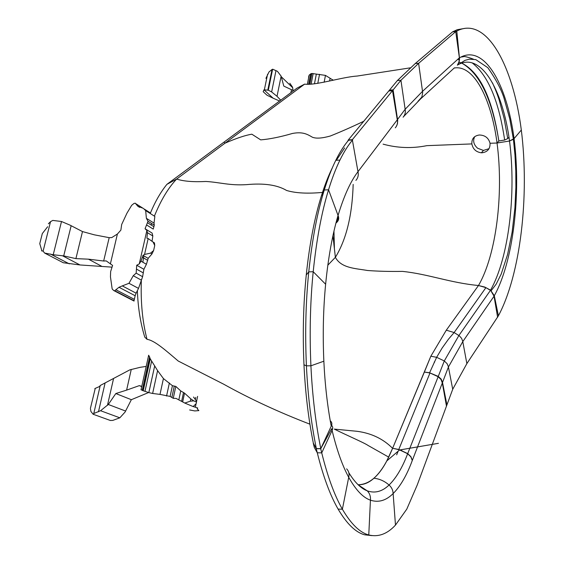 <?xml version="1.0" encoding="UTF-8"?>
<svg xmlns="http://www.w3.org/2000/svg" width="564" height="564" viewBox="0 0 564 564"><rect width="100%" height="100%" fill="white"/><g stroke="black" fill="none" stroke-linecap="round" stroke-linejoin="round"><path stroke-width="0.85" d="M491.202 290.65L496.137 284.2L501.22 274.034L507.593 254.47L512.14 232.044L514.925 207.834L515.884 187.248L515.792 171.019L514.967 154.966L513.416 139.287L514.079 138.61L509.532 141.007C516.37 194.178 508.707 258.051 490.553 290.164L494.304 295.74C513.268 261.611 521.206 194.552 514.079 138.61C506.789 83.253 483.63 43.287 459.427 57.888L456.791 31.069C486.105 15.461 513 64.853 521.319 130.044L514.079 138.61L521.319 130.044C529.561 195.898 520.579 274.252 498.414 315.798L466.865 363.611L452.716 389.266L417.233 485.005M498.414 315.798L494.304 295.74L494.036 296.213L497.617 317.285M509.532 141.007C502.489 88.407 480.274 50.964 457.326 65.191L465.053 60.334L469.34 59.185L475.776 59.608L487.832 67.694C495.678 78.889 501.043 88.936 503.934 97.847L509.757 118.835L513.416 139.287L509.532 141.007L497.039 143.023C503.793 193.875 496.264 255.048 478.483 285.511L484.744 287.041L490.553 290.164L494.036 296.213L462.776 341.643L448.408 367.03L442.317 382.991L446.491 406.207M327.818 265.193L335.383 257.325C341.255 268.295 355.602 268.379 367.46 270.487C377.838 271.284 389.52 271.587 402.499 271.39C428.562 274.111 450.255 282.867 478.483 285.511L485.914 287.633L490.44 290.368L458.906 335.495L444.291 360.953L438.157 376.717L441.034 379.537L442.317 382.991L412.284 460.499C406.884 475.135 400.496 486.161 393.129 493.578C386.051 500.62 378.486 502.82 370.435 500.176C362.997 497.589 355.757 489.961 348.714 477.299C342.32 465.554 336.778 449.924 332.097 430.402L321.734 452.864L317.285 452.8L314.282 447.365L317.285 452.8L321.734 452.864L332.478 429.606L332.753 427.237L331.667 425.171M446.907 404.832L442.416 381.955L441.175 379.114L438.256 376.421L429.578 372.776L424.361 372.064L392.607 448.338L430.84 356.222L446.3 330.187L478.483 285.511L446.3 330.187L430.84 356.222L424.361 372.064L429.979 372.973L438.157 376.717L407.652 453.745L410.825 456.812L412.284 460.499M388.723 457.129L368.109 445.482C364.436 442.867 346.12 435.034 334.311 429.098L357.061 431.298C371.415 433.208 383.259 438.891 392.607 448.338L386.763 460.957C382.836 468.303 378.564 474.063 373.946 478.237C368.912 482.756 363.639 484.927 358.119 484.744C369.78 484.532 379.981 475.325 388.723 457.129L392.607 448.338L398.776 449.515L407.652 453.745C402.344 467.676 396.147 478.096 389.061 485.019C382.23 491.582 374.961 493.528 367.27 490.849C360.974 488.509 354.819 482.46 348.82 472.702M332.351 429.916L332.097 430.402L331.695 428.682L320.789 448.641L316.341 448.584C311.166 423.106 307.852 395.526 306.414 365.832L303.975 364.781C305.328 392.861 308.452 418.989 313.344 443.156L316.284 448.704L320.733 448.761L331.146 426.356C332.33 424.149 332.027 422.26 330.229 420.695M371.93 535.617L364.696 534.813C355.722 532.479 346.853 523.907 338.097 509.095C330.151 495.347 323.214 476.58 317.285 452.8L316.284 448.704M417.212 485.054L406.799 509.109L395.477 525.084C387.278 534.009 378.381 537.302 368.771 534.961C359.874 532.627 351.076 524.048 342.383 509.221C334.501 495.46 327.621 476.672 321.734 452.864L320.733 448.761M478.483 285.511C496.249 255.083 503.793 193.91 497.039 143.023L498.823 140.972L504.653 140.041L507.755 138.582L508.961 137.214M464.87 28.376L457.2 29.709L452.589 31.845L415.294 63.499L397.359 80.56L348.284 140.006L347.678 141.31M453.639 31.274L456.791 31.069L455.747 31.633L452.589 31.845M457.326 65.191L458.997 62.484L459.54 58.91L455.747 31.633L418.622 63.323L400.934 80.264L392.516 90.656L388.815 91.008M457.601 64.782L459.054 61.666L459.096 58.092L422.514 91.333L405.149 109.268L397.282 119.815L392.516 90.656L352.324 139.703L348.594 140.21C344.167 145.336 339.895 152.04 335.784 160.324C331.667 168.636 327.832 178.534 324.272 190.005C317.306 212.395 312.132 239.679 308.762 271.869C305.744 301.733 304.962 333.056 306.414 365.832L310.912 365.803C312.35 395.526 315.643 423.141 320.789 448.641M454.415 67.821L420.596 98.897L403.669 116.522M395.279 127.838C397.246 125.575 397.916 122.903 397.282 119.815L357.985 171.689L352.415 140.217M355.905 180.402C357.971 178.055 358.683 175.242 358.041 171.957M357.985 171.689C350.66 181.199 344.012 195.786 338.047 215.455C332.407 234.638 328.262 257.565 325.625 284.235C323.257 308.931 322.671 334.593 323.849 361.207C324.956 384.394 327.416 406.059 331.237 426.194M332.393 167.677C328.403 175.742 324.688 185.316 321.247 196.385C314.5 217.993 309.502 244.205 306.252 275.028C303.347 303.615 302.586 333.528 303.975 364.781M352.324 139.703L352.641 139.942C348.256 145.068 344.019 151.779 339.951 160.063C335.876 168.389 332.076 178.287 328.551 189.772C321.649 212.184 316.531 239.503 313.203 271.728C310.221 301.627 309.46 332.986 310.912 365.803L323.849 361.207M344.604 147.923L336.341 160.289M338.513 216.752L336.8 222.35C338.774 220.439 339.197 218.141 338.047 215.455L328.551 189.772L324.272 190.005L321.247 196.385M492.499 82.894C496.898 92.877 497.434 94.801 499.048 99.553L504.124 118.398L507.755 138.582L504.653 140.041L498.823 140.972C492.259 98.101 479.886 72.15 461.712 63.119C479.633 73.137 492.019 99.088 498.865 140.972M504.653 140.041C498.858 100.935 488.015 75.209 472.131 62.851M459.547 59.276L457.482 59.558M471.856 143.919C471.624 138.758 474.105 135.79 479.301 135C484.998 135.148 488.579 137.905 490.046 143.27C490.222 148.847 487.536 152.026 481.994 152.795L481.367 152.795C476.086 152.083 472.914 149.122 471.856 143.919L426.877 145.653C412.15 148.6 397.557 148.092 383.09 144.144M474.719 136.65C472.674 140.788 473.633 144.652 477.609 148.24L483.447 150.433L489.023 148.684M333.966 231.148L334.41 248.752L335.383 257.325C346.317 239.517 352.246 215.208 353.17 184.4M490.046 143.27L497.039 143.023C491.209 98.397 473.76 64.529 454.203 68.018M459.096 62.188L460.605 62.682M150.235 213.495C154.994 201.912 160.55 192.197 166.902 184.35L296.995 88.153L304.63 84.121L176.645 179.063C183.575 181.319 193.332 182.123 205.923 181.474C219.678 182.264 229.696 185.739 246.602 184.632C264.001 182.997 277.333 184.936 286.597 190.47C295.628 193.198 307.817 193.826 323.158 192.352M166.902 184.35L176.645 179.063C168.312 187.805 160.888 200.164 154.388 216.132M151.674 223.541L151.173 225.036M143.792 255.823L142.875 262.246M141.36 279.681C140.542 301.944 142.438 321.825 147.035 339.331C154.628 340.402 166.14 350.737 178.21 361.016L223.591 384.147C250.028 398.861 278.806 412.206 309.918 424.177M304.63 84.121C314.973 85.791 342.609 76.908 357.082 76.062L410.282 67.842M334.41 248.752L332.936 235.766M137.369 290.876C138.032 307.866 140.506 323.299 144.793 337.173L147.035 339.331M263.973 89.81L263.169 91.692L267.047 95.238L273.11 98.199L263.973 89.81L268.316 90.198L271.629 91.939L277.023 96.31L280.724 100.18M267.794 90.106L272.038 69.471L268.993 71.959L265.933 78.34M289.811 83.246L292.512 87.103L293.104 90.466M279.603 101.012L273.11 98.199M333.077 80.137L325.463 75.386L311.941 73.475L309.847 84.191M332.661 79.672L332.548 80.264M316.341 74.088L314.451 83.839M330.067 78.403L329.573 80.976M319.527 74.321L317.772 83.423M325.463 75.386L324.152 82.245M267.583 74.236L264.382 89.718M293.583 90.677L283.791 86.095L281.119 76.147L277.439 71.318L272.631 69.182L268.316 90.198M276 70.556L271.629 91.939M281.119 76.147L277.023 96.31M291.482 89.725L290.897 92.658M308.889 84.219L310.94 73.729L309.157 75.125L308.522 77.162M309.157 75.125L307.366 84.233M310.672 73.863L308.649 84.226M279.92 99.567L280.646 100.237M311.941 73.475L310.94 73.729M281.485 76.951L292.709 87.744M141.056 389.661L142.685 390.57L149.904 357.844L148.663 355.221L148.508 355.926M90.416 408.364L95.253 388.377L94.794 388.688M154.677 365.909L150.257 358.845L143.228 390.767L148.833 392.607L154.677 365.909L157.596 370.64L152.625 393.468L160 394.398L163.426 378.571L157.596 370.64M148.833 392.607L152.625 393.468M142.227 390.401L149.636 356.8M141.014 389.844L148.663 355.221M146.189 366.424L140.267 367.298L129.812 369.871L100.237 385.501L99.56 386.502L95.253 388.377M90.48 408.963L90.917 411.459L93.152 414.272L93.779 413.504L100.575 410.719L108.295 404.48L115.824 393.545L126.618 390.126L131.264 369.42M126.618 390.126L139.308 385.628L141.79 386.354M107.442 405.375L113.533 378.67M98.474 411.805L105.01 383.344M93.779 413.504L100.237 385.501M160 394.398L170.124 396.414L173.261 398.332L176.038 398.395L184.766 403.056L190.329 401.194L193.741 400.856L190.808 398.882L184.527 393.136L180.734 390.915L175.799 386.411L172.422 385.691L163.426 378.571M190.329 401.194L190.808 398.882M182.708 401.758L184.527 393.136M173.261 398.332L175.799 386.411M171.872 397.366L174.248 386.22M170.124 396.414L172.422 385.691M166.563 396.034L169.376 382.935M192.81 406.425L197.717 407.991L197.16 408.822L198.873 410.599L194.82 410.937L189.638 409.957M195.356 407.208L196.068 403.754M196.575 401.3L197.597 396.372M148.6 392.544L131.356 399.693L125.081 412.044L119.829 417.818L112.8 420.406L110.375 420.483L108.937 419.961M193.579 406.235L193.981 405.897M193.558 397.035L196.617 401.364L196.138 403.662L193.17 406.574L184.766 403.056M150.257 358.845L149.904 357.844M142.685 390.57L143.228 390.767M110.375 420.483L93.095 414.237M119.829 417.818L100.575 410.719M125.666 411.071L108.295 404.48M131.356 399.693L115.824 393.545M141.726 386.636L139.308 385.628M196.364 401.977L193.741 400.856M47.63 226.756L42.314 233.566L39.762 243.634L41.708 250.247M135.156 295.74L134.035 300.711L114.689 290.707L118.997 287.273L135.156 295.74L136.093 293.167L122.296 285.892L128.98 283.297L138.518 288.401L136.093 293.167M118.997 287.273L122.296 285.892M41.546 250.867L43.054 251.05L44.577 253.039L53.22 254.745L63.718 255.901L75.907 258.622L88.456 259.172L103.656 261.019L106.229 260.906L112.603 265.411L110.65 271.531L110.452 276.811L112.165 288.944L113.709 290.531L134.07 301.063M111.876 267.132L79.975 264.953L63.309 262.753L44.577 253.039M88.456 259.172L101.612 266.243M62.498 255.753L79.975 264.953M50.422 254.033L69.309 263.874M128.98 283.297L133.252 275.711L136.157 273.145L136.721 265.242L139.259 263.924L141.007 261.181L142.988 255.358L144.553 254.456L150.588 253.116L153.605 250.55L151.97 253.927L148.17 258.354L146.421 264.269L143.898 269.275L142.607 276.705L138.518 288.401M150.588 253.116L151.97 253.927M142.988 255.358L148.17 258.354M136.721 265.242L143.898 269.275M136.622 269.183L143.327 272.913M136.157 273.145L142.607 276.705M133.252 275.711L141.134 280.026M153.091 242.055L154.465 242.88L154.733 245.544L153.091 242.055L148.17 238.537L146.894 238.212L147.486 232.721L146.88 230.486L145.061 228.751L148.008 221.25L146.386 218.324L145.667 210.591L143.362 208.384L137.771 206.198L135.268 203.174L133.978 203.442L131.666 205.324L126.942 213.199L121.683 224.472L120.872 230.126L117.404 234.018L111.735 237.599L109.183 237.67L94.315 234.821L82.492 231.578L70.056 225.149L61.504 221.504L52.783 220.411L50.527 221.68L48.377 223.795M145.061 228.751L152.104 233.066L152.823 235.971L152.068 241.131M146.703 225.036L153.253 229.09L154.282 225.17L148.008 221.25M137.771 206.198L139.646 207.383M146.774 218.564L154.035 223.118L154.282 225.17M145.667 210.591L154.846 216.421L154.035 223.118M114.196 290.721L114.689 290.707M146.88 230.486L139.259 263.924M50.527 221.68L43.075 251.269M61.504 221.504L53.22 254.745M71.156 225.748L63.718 255.901M82.492 231.578L75.907 258.622M109.183 237.67L103.656 261.019M117.404 234.018L110.424 263.712M148.17 238.537L144.553 254.456M154.733 245.544L153.605 250.55M314.282 447.365L313.281 443.29M434.64 362.13L434.231 362.01M430.84 356.222L436.642 357.308L444.291 360.953L447.118 363.702L448.331 366.544L452.716 389.266M446.3 330.187L454.119 332.548L459.357 335.841L461.571 338.322L462.706 341.164L466.865 363.611M429.549 372.86L436.642 357.308L442.134 348.03L448.443 339.218L454.126 332.556L485.914 287.633M392.607 448.338L398.804 449.452L407.709 453.604L410.888 456.657L412.34 460.344M346.62 468.853C348.827 471.13 349.525 473.943 348.714 477.299L342.383 509.221L338.097 509.095M358.274 484.899L367.27 490.849C369.702 493.38 370.759 496.489 370.435 500.176L368.771 534.961L364.696 534.813M373.946 478.237C379.53 478.843 384.57 481.099 389.061 485.019C391.656 487.345 393.016 490.201 393.129 493.578L395.477 525.084M396.196 126.639L397.472 123.756L397.69 120.541L393.101 89.838L389.4 90.212M403.105 117.213C405.044 114.985 405.72 112.335 405.149 109.268L400.934 80.264L397.359 80.56M417.938 101.379L421.851 97.064L422.683 92.531L418.622 63.323L415.294 63.499M352.352 139.668L348.291 139.999M335.94 223.118L336.8 222.35M325.625 284.235L313.203 271.728L308.762 271.869L306.252 275.028M224.077 142.058L224.965 143.2C236.408 138.243 245.368 135.24 251.854 134.197L260.688 139.872C269.578 139.16 280.167 137.024 292.455 133.457C302.826 131.482 307.436 134.324 312.294 137.172C315.981 138.737 321.995 138.349 330.328 136.009C340.656 131.884 351.823 126.963 363.836 121.239M333.909 239.129L334.142 237.853M313.182 73.539L311.116 84.121M144.962 391.374L151.575 361.32M178.83 399.925L180.734 390.915M195.327 399.411L195.743 397.401M116.078 289.861L134.281 299.315M141.007 261.181L146.421 264.269M136.051 203.83L142.65 208.024M144.469 209.181L150.447 212.988M147.486 232.721L152.823 235.971M429.979 372.973L398.776 449.515M395.033 448.641L394.962 448.725C392.946 448.14 402.541 450.636 402.09 450.883L399.679 450.051M386.763 460.957L399.524 450.001L438.418 443.318L399.538 450.009M396.654 454.831L398.036 451.433M352.641 139.942L348.594 140.21M339.951 160.063L335.784 160.324M460.943 57.063L463.333 56.738C463.996 56.111 467.344 56.915 473.393 59.15M481.367 152.795L483.447 150.433M183.469 392.678L181.643 401.314M147.719 260.342L142.53 257.353M147.571 222.787L153.901 226.728"/></g></svg>
